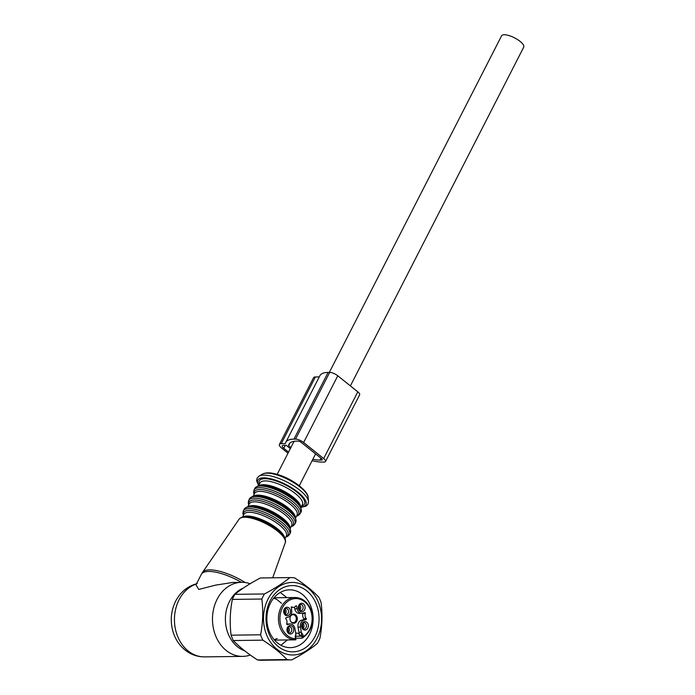 <?xml version="1.0" encoding="UTF-8"?>
<svg xmlns="http://www.w3.org/2000/svg" width="695" height="695" viewBox="0 0 695 695"><rect width="100%" height="100%" fill="white"/><g stroke="black" fill="none" stroke-linecap="round" stroke-linejoin="round"><path stroke-width="1.04" d="M329.343 372.407L501.582 35.827A12.441 4.101 27.1 0 1 504.257 34.75A12.441 4.101 27.1 0 1 517.497 39.537A12.441 4.101 27.1 0 1 523.726 47.156L350.384 385.899M287.356 631.807A4.248 3.397 -90.7 0 1 287.678 627.116A4.248 3.397 -90.7 0 1 293.316 627.759A4.248 3.397 -90.7 0 1 292.265 633.293A4.248 3.397 -90.7 0 1 287.747 632.511A4.248 3.397 -90.7 0 1 287.356 631.807A3.518 2.91 90.2 0 0 287.226 628.054M287.461 627.498A3.171 2.545 -90.7 0 1 289.19 626.621A3.171 2.545 -90.7 0 1 291.457 628.28A3.171 2.545 -90.7 0 1 289.268 632.971A3.171 2.545 -90.7 0 1 287.522 632.137M306.608 629.557A4.248 3.397 -90.7 0 1 302.377 628.567A4.248 3.397 -90.7 0 1 302.308 623.163A4.248 3.397 -90.7 0 1 303.324 622.103A4.248 3.397 -90.7 0 1 307.937 623.806A4.248 3.397 -90.7 0 1 306.608 629.557M302.09 623.554A3.171 2.545 -90.7 0 1 302.629 623.059A3.171 2.545 -90.7 0 1 303.811 622.668A3.171 2.545 -90.7 0 1 306.313 625.048A3.171 2.545 -90.7 0 1 305.079 628.636A3.171 2.545 -90.7 0 1 303.897 629.018A3.171 2.545 -90.7 0 1 302.143 628.184M304.697 605.519A4.248 3.397 -90.7 0 1 303.645 611.053A4.248 3.397 -90.7 0 1 299.128 610.279A4.248 3.397 -90.7 0 1 298.737 609.576A4.248 3.397 -90.7 0 1 299.059 604.876A4.248 3.397 -90.7 0 1 304.697 605.519M298.841 605.267A3.171 2.545 -90.7 0 1 300.57 604.381A3.171 2.545 -90.7 0 1 302.838 606.04A3.171 2.545 -90.7 0 1 300.648 610.731A3.171 2.545 -90.7 0 1 298.902 609.897M285.445 607.769A4.248 3.397 -90.7 0 1 290.067 609.463A4.248 3.397 -90.7 0 1 288.729 615.223A4.248 3.397 -90.7 0 1 284.498 614.224A4.248 3.397 -90.7 0 1 284.429 608.829A4.248 3.397 -90.7 0 1 285.445 607.769M284.212 609.211A3.171 2.545 -90.7 0 1 284.75 608.716A3.171 2.545 -90.7 0 1 285.94 608.334A3.171 2.545 -90.7 0 1 288.434 610.714A3.171 2.545 -90.7 0 1 287.209 614.302A3.171 2.545 -90.7 0 1 286.019 614.684A3.171 2.545 -90.7 0 1 284.272 613.85M287.999 627.003A3.171 2.545 -90.7 0 1 289.077 628.306A3.171 2.545 -90.7 0 1 288.078 632.615M302.707 628.671A3.171 2.545 -90.7 0 1 302.699 628.671A3.171 2.545 -90.7 0 0 304.019 625.839A3.171 2.545 -90.7 0 0 302.629 623.059M299.38 604.763A3.171 2.545 -90.7 0 1 300.457 606.075A3.171 2.545 -90.7 0 1 299.458 610.384M284.759 608.716A3.171 2.545 -90.7 0 1 286.149 611.504A3.171 2.545 -90.7 0 1 284.828 614.328L284.828 614.328M290.432 620.887A4.578 3.666 89.3 0 0 290.858 621.643A4.578 3.666 89.3 0 0 295.731 622.477A4.578 3.666 89.3 0 0 296.861 616.508A4.578 3.666 89.3 0 0 290.779 615.813A4.578 3.666 89.3 0 0 290.432 620.887M290.736 621.46A4.031 3.232 89.3 0 0 292.977 622.729A4.031 3.232 89.3 0 0 295.835 620.826A4.031 3.232 89.3 0 0 295.905 616.778A4.031 3.232 89.3 0 0 292.873 614.675A4.031 3.232 89.3 0 0 290.666 616.005M291.361 606.926L291.639 610.262A5.821 4.665 89.3 0 1 288.104 617.186L285.888 617.777L285.723 618.715A4.231 3.388 89.3 0 1 286.644 623.936L287.035 624.701L289.329 624.093A5.821 4.665 -90.7 0 1 290.258 623.962A5.821 4.665 -90.7 0 1 294.889 628.549L295.809 633.736A15.872 12.71 -90.7 0 1 295.896 634.292L295.471 637.046M289.329 624.093L286.948 624.119A5.821 4.665 -90.7 0 1 287.886 623.988L290.258 623.962M291.752 606.917A4.231 3.388 89.3 0 0 293.325 607.378A4.231 3.388 89.3 0 0 295.931 605.788L296.678 606.014L297.165 608.777A5.821 4.665 89.3 0 0 301.795 613.364A5.821 4.665 89.3 0 0 302.725 613.233L305.018 612.625L305.409 613.398A4.231 3.388 89.3 0 0 306.33 618.62L306.165 619.549L303.95 620.14A5.821 4.665 89.3 0 0 300.414 627.064L301.335 632.241A15.872 12.71 89.3 0 0 301.439 632.789A5.03 4.022 -90.7 0 1 303.22 635.968L302.108 638.158L295.827 638.236M297.165 608.777L294.784 608.803L294.489 607.109M294.784 608.803A5.821 4.665 89.3 0 0 299.415 613.398L301.795 613.364M303.95 620.14L301.578 620.175L303.785 619.575L303.958 618.646A4.231 3.388 89.3 0 1 303.029 613.424L303.072 613.138M301.578 620.175A5.821 4.665 89.3 0 0 298.033 627.09L300.414 627.064M274.525 640.112L295.905 639.834L295.766 637.914L295.896 639.834A21.171 16.949 -90.7 0 1 295.662 639.834A21.171 16.949 -90.7 0 1 280.545 628.784A21.171 16.949 -90.7 0 1 295.123 597.509L273.986 597.778M302.299 638.097L301.752 636.194L295.74 636.273M298.033 627.09L298.954 632.268A15.872 12.71 89.3 0 0 299.797 635.43L301.543 635.404L301.439 632.789M299.797 635.43A3.97 3.18 89.3 0 0 299.363 634.544A3.97 3.18 89.3 0 0 296.861 633.084A3.97 3.18 89.3 0 0 295.74 633.353M301.978 627.837A3.518 2.91 90.2 0 0 301.856 624.101M302.203 628.245A3.97 3.275 90.2 0 0 302.038 623.65M298.728 609.541A3.518 2.91 90.2 0 0 298.607 605.814M298.954 609.958A3.97 3.275 90.2 0 0 298.789 605.362M284.099 613.494A3.518 2.91 90.2 0 0 283.977 609.758M284.325 613.911A3.97 3.275 90.2 0 0 284.168 609.315M287.574 632.198A3.97 3.275 90.2 0 0 287.409 627.602M290.328 577.588L260.834 577.962A41.144 32.943 89.3 0 0 260.373 577.971C249.974 583.452 241.495 588.908 234.936 594.338A41.144 32.943 89.3 0 0 232.347 599.403C230.01 611.348 229.602 623.276 231.096 635.178A41.144 32.943 89.3 0 0 233.329 640.538C239.48 647.028 247.542 653.5 257.524 659.946L287.018 659.564C280.867 653.074 272.805 646.602 262.823 640.156A41.144 32.943 -90.7 0 1 260.599 634.796C262.927 622.85 263.336 610.922 261.841 599.029A41.144 32.943 -90.7 0 1 264.43 593.964C274.82 588.483 283.299 583.027 289.867 577.597A41.144 32.943 -90.7 0 1 290.328 577.588A41.144 32.943 -90.7 0 1 293.055 577.693A41.144 32.943 -90.7 0 1 294.689 577.893C304.671 584.339 312.733 590.802 318.883 597.3A41.144 32.943 -90.7 0 1 321.116 602.661C322.61 614.562 322.202 626.482 319.865 638.436A41.144 32.943 -90.7 0 1 317.276 643.5C310.717 648.93 302.238 654.386 291.839 659.859A41.144 32.943 -90.7 0 1 291.379 659.876A41.144 32.943 -90.7 0 1 288.651 659.764A41.144 32.943 89.3 0 1 287.018 659.564M233.329 640.538L262.823 640.156M257.524 659.946A41.144 32.943 89.3 0 0 259.157 660.146A41.144 32.943 89.3 0 0 261.885 660.25L291.379 659.876M290.597 654.881A36.27 29.042 -90.7 0 1 263.561 616.074A36.27 29.042 -90.7 0 1 294.48 582.532A36.27 29.042 89.3 0 1 321.524 621.339A36.27 29.042 89.3 0 1 290.597 654.881M278.834 593.356A28.895 23.135 -90.7 0 1 289.633 589.846A28.895 23.135 -90.7 0 1 312.368 611.478A28.895 23.135 -90.7 0 1 301.178 644.126A28.895 23.135 -90.7 0 1 290.371 647.636A28.895 23.135 -90.7 0 1 267.644 626.004A28.895 23.135 -90.7 0 1 278.834 593.356M305.348 647.809A33.125 26.523 89.3 0 0 315.773 602.878A33.125 26.523 89.3 0 0 279.729 589.603A33.125 26.523 89.3 0 0 269.304 634.535A33.125 26.523 89.3 0 0 305.348 647.809M260.373 577.971L289.867 577.597M234.936 594.338L264.43 593.964M232.347 599.403L261.841 599.029M231.096 635.178L260.599 634.796M250.304 655.02A37.044 29.659 -90.7 0 1 242.616 656.393A37.044 29.659 -90.7 0 1 216.249 637.245A37.044 29.659 -90.7 0 1 217.118 599.281A37.044 29.659 -90.7 0 1 241.669 582.314L232.903 582.427L215.502 585.147L198.77 589.456L195.973 584.825L201.307 574.409A34.403 11.346 27.1 0 1 221.418 573.592A34.403 11.346 27.1 0 1 241.408 582.314M244.683 650.798A32.787 26.254 -90.7 0 1 229.498 601.462A32.787 26.254 -90.7 0 1 243.415 588.039M241.669 582.314A37.044 29.659 -90.7 0 1 250.148 583.739M290.336 448.631L286.253 445.347L283.404 445.391A5.291 1.746 -152.9 0 0 282.266 445.843A5.291 1.746 -152.9 0 0 283.803 448.292L288.555 452.106M290.032 442.889L288.599 445.677L290.901 447.528M312.82 459.299A34.663 11.433 -152.9 0 0 320.056 460.064L321.646 460.047A2.65 0.869 -152.9 0 0 322.211 459.821A2.65 0.869 -152.9 0 0 321.438 458.596L301.421 442.533A2.65 0.869 -152.9 0 0 298.051 441.125L296.461 441.143A34.663 11.433 -152.9 0 0 289.024 444.131A34.663 11.433 -152.9 0 0 288.599 445.677M325.512 461.506L359.645 394.795A6.351 2.094 -152.9 0 0 357.795 391.85L337.779 375.795A6.351 2.094 -152.9 0 0 329.682 372.398L295.549 439.11A6.351 2.094 -152.9 0 1 303.637 442.507L323.661 458.57A6.351 2.094 -152.9 0 1 325.512 461.506A6.351 2.094 -152.9 0 1 324.148 462.053L322.558 462.079A38.364 12.649 -152.9 0 1 312.116 460.681M287.999 453.209L281.901 448.318A8.47 2.789 -152.9 0 1 279.433 444.4A8.47 2.789 -152.9 0 1 281.258 443.671L285.324 443.618A38.364 12.649 -152.9 0 1 285.723 442.446A38.364 12.649 -152.9 0 1 293.959 439.136L295.549 439.11M319.266 376.907L315.391 376.951A8.47 2.789 -152.9 0 0 313.575 377.68L279.433 444.4M329.682 372.398L328.101 372.416A38.364 12.649 -152.9 0 0 319.865 375.734L285.723 442.446M295.775 606.023L296.678 606.014M303.029 613.424L305.409 613.398M303.958 618.646L306.33 618.62M303.785 619.575L306.165 619.549M303.22 635.968L301.752 636.194A3.97 3.18 -90.7 0 0 301.543 635.404M295.479 638.757A20.112 16.107 -90.7 0 1 281.927 628.271A20.112 16.107 -90.7 0 1 288.251 601.001A20.112 16.107 -90.7 0 1 310.126 609.055A20.112 16.107 -90.7 0 1 303.333 636.637M298.954 632.268L301.335 632.241M295.358 638.088A5.03 4.022 -90.7 0 1 295.896 634.292M239.106 519.174C241.678 516.159 246.951 515.864 254.935 518.27C270.364 522.814 288.286 535.993 285.237 542.778A25.932 8.549 -152.9 0 0 254.075 518.878A25.932 8.549 -152.9 0 0 239.106 519.174L202.497 572.419A34.281 11.302 -152.9 0 1 222.287 572.02A34.281 11.302 27.1 0 1 245.257 582.54M254.961 518.288A24.881 8.201 27.1 0 1 285.002 539.728M243.224 516.872A23.812 7.853 27.1 0 1 255.934 517.532A23.812 7.853 27.1 0 1 284.689 538.095M242.564 517.019L243.945 514.317A23.812 7.853 27.1 0 1 257.862 513.753A23.812 7.853 27.1 0 1 286.349 536.019L284.967 538.712M243.511 515.169A24.872 8.201 27.1 0 1 258.184 511.989A24.872 8.201 27.1 0 1 282.552 525.298A24.872 8.201 27.1 0 1 285.914 536.861M243.398 515.395L242.885 513.362L243.346 510.834A25.932 8.549 27.1 0 1 258.505 510.226A25.932 8.549 27.1 0 1 289.52 534.464L287.739 536.314L285.793 537.087M243.346 510.834L244.188 509.2A25.932 8.549 27.1 0 1 259.348 508.584A25.932 8.549 27.1 0 1 290.354 532.822C291.44 526.819 286.331 520.642 275.038 514.291L275.038 514.291A24.872 8.201 27.1 0 1 290.371 529.712M244.188 509.2C247.09 505.647 252.459 505.195 260.286 507.819L268.174 510.782L260.338 507.845A24.872 8.201 27.1 0 1 268.174 510.782L268.174 510.782A24.872 8.201 27.1 0 1 275.038 514.291M248.567 506.429A23.812 7.853 27.1 0 1 261.277 507.081A23.812 7.853 27.1 0 1 290.041 527.653M247.907 506.568L249.296 503.866A23.812 7.853 27.1 0 1 263.214 503.302A23.812 7.853 27.1 0 1 291.692 525.559L290.31 528.269M248.862 504.718A24.872 8.201 27.1 0 1 263.535 501.538A24.872 8.201 27.1 0 1 287.895 514.847A24.872 8.201 27.1 0 1 291.257 526.41M248.74 504.944L248.237 502.911L248.697 500.383A25.932 8.549 27.1 0 1 263.857 499.774A25.932 8.549 27.1 0 1 294.862 524.013L293.09 525.863L291.144 526.636M248.697 500.383L249.531 498.749A25.932 8.549 27.1 0 1 264.691 498.133A25.932 8.549 27.1 0 1 295.705 522.371C296.791 516.368 291.683 510.191 280.38 503.84L280.38 503.84A24.872 8.201 27.1 0 1 295.722 519.261M265.664 497.385A24.872 8.201 27.1 0 1 273.526 500.33L273.526 500.33A24.872 8.201 27.1 0 1 280.38 503.84M253.91 495.978A23.812 7.853 27.1 0 1 266.628 496.63A23.812 7.853 27.1 0 1 295.384 517.202M253.258 496.117L254.639 493.415A23.812 7.853 27.1 0 1 268.565 492.851A23.812 7.853 27.1 0 1 297.043 515.108L295.662 517.818M254.205 494.267A24.872 8.201 27.1 0 1 268.887 491.087A24.872 8.201 27.1 0 1 293.247 504.388A24.872 8.201 27.1 0 1 296.609 515.959M254.092 494.493L253.579 492.46L254.049 489.932A25.932 8.549 27.1 0 1 269.208 489.323A25.932 8.549 27.1 0 1 300.214 513.562L298.433 515.412L296.487 516.185M254.049 489.932L254.883 488.298A25.932 8.549 27.1 0 1 270.042 487.682A25.932 8.549 27.1 0 1 301.057 511.92C302.134 505.917 297.026 499.74 285.732 493.389L285.732 493.389A24.872 8.201 27.1 0 1 301.065 508.809M271.007 486.926A24.872 8.201 27.1 0 1 278.877 489.879L278.877 489.879A24.872 8.201 27.1 0 1 285.732 493.389M259.261 485.527A23.812 7.853 27.1 0 1 271.98 486.179A23.812 7.853 27.1 0 1 300.735 506.751M273.908 482.399A23.812 7.853 27.1 0 1 302.394 504.657L301.005 507.367L306.2 506.073L307.998 504.162L308.484 501.451A28.365 9.356 27.1 0 0 274.23 476.883A28.365 9.356 27.1 0 0 259.027 476.136L257.115 478.125L256.611 480.697L258.61 485.657L259.991 482.964A23.812 7.853 27.1 0 1 273.908 482.399M259.348 484.224A25.402 8.375 27.1 0 1 274.108 480.306A25.402 8.375 27.1 0 1 299.458 494.319A25.402 8.375 27.1 0 1 301.743 505.917M258.766 485.353A26.992 8.896 27.1 0 1 273.621 479.541A26.992 8.896 27.1 0 1 301.569 495.405A26.992 8.896 27.1 0 1 301.161 507.055M262.415 474.112C265.872 472.331 270.85 472.452 277.366 474.468C291.361 478.134 308.502 491.078 308.154 497.507A26.228 8.644 -152.9 0 0 276.471 474.789A26.228 8.644 -152.9 0 0 262.415 474.112L259.027 476.136M242.616 656.393L204.573 656.879A37.044 29.659 -90.7 0 1 178.207 637.732A37.044 29.659 -90.7 0 1 179.075 599.768A37.044 29.659 -90.7 0 1 196.39 584.017M285.306 445.365L283.803 448.292M320.994 458.24L320.056 460.064M322.063 459.221L321.646 460.047M337.779 375.795L303.637 442.507M357.795 391.85L323.661 458.57M315.391 376.951L281.258 443.671M328.101 372.416L293.959 439.136M277.149 474.407L294.081 441.316M299.293 485.736L315.582 453.896M291.144 607.404L293.325 607.378M295.123 597.509C301.891 597.717 307.008 601.427 310.465 608.638C314.687 621.434 311.968 631.26 302.308 638.097M295.766 637.914L295.801 635.908M285.237 542.778L272.701 577.814M289.52 534.464L290.354 532.822M294.862 524.013L295.705 522.371M249.531 498.749C252.441 495.196 257.802 494.736 265.629 497.368L265.69 497.394M300.214 513.562L301.057 511.92M254.883 488.298C257.784 484.745 263.153 484.285 270.981 486.917L271.041 486.943M308.154 497.507L308.484 501.451M201.307 574.409L202.497 572.419M204.573 656.879C197.667 656.888 191.412 654.794 185.808 650.598C179.353 645.551 174.992 638.922 172.734 630.704C170.084 620.4 171.066 610.549 175.67 601.14C180.439 591.984 187.641 586.128 197.258 583.574M280.25 592.47L286.87 597.613M287.417 639.947L280.928 645.255M273.656 598.178L276.653 599.325L281.518 603.277M277.192 638.479L274.186 639.713"/></g></svg>
